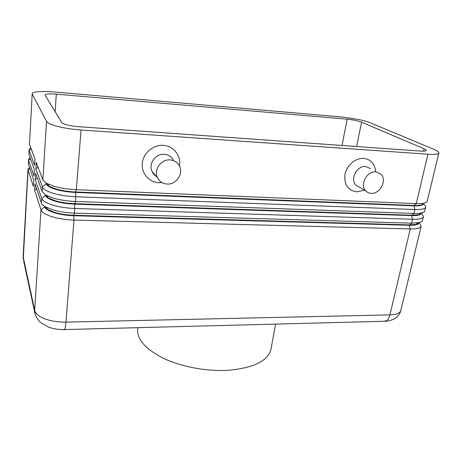 <?xml version="1.0" encoding="UTF-8"?>
<svg xmlns="http://www.w3.org/2000/svg" width="462" height="462" viewBox="0 0 462 462"><rect width="100%" height="100%" fill="white"/><g stroke="black" fill="none" stroke-linecap="round" stroke-linejoin="round"><path stroke-width="0.69" d="M30.81 147.828L29.066 149.728L29.158 150.312L34.598 165.344L34.973 158.951L29.493 144.317L32.184 93.74C32.328 92.764 34.292 92.094 38.069 91.742C42.544 91.361 48.129 91.459 54.828 92.025L342.25 117.019L358.038 119.387C363.502 120.53 367.735 121.714 370.743 122.944L434.344 149.561C437.514 150.895 439.027 152.021 438.883 152.939L438.536 153.424C437.248 154.325 433.726 154.591 427.956 154.216L416.262 203.621L76.357 189.68C68.093 189.299 60.626 188.161 53.956 186.267L46.217 183.171L42.851 179.972L36.261 162.376L35.874 168.867L42.417 186.937C43.364 189.258 47.049 191.395 53.471 193.364C60.118 195.282 67.562 196.414 75.803 196.766L414.864 209.523C420.536 209.696 424.047 209.124 425.41 207.808L425.797 207.115L424.312 204.493M29.493 144.317L32.184 93.74M30.134 157.675L28.517 159.609L28.604 160.222L33.98 175.924L34.35 169.589L28.939 154.285L29.066 149.728M29.481 167.435L27.968 169.41L28.061 170.039L33.368 186.4L33.732 180.128L28.384 164.16L28.517 159.609M425.797 207.115L424.48 211.654L422.118 212.838C420.166 213.352 417.44 213.548 413.94 213.432L75.433 201.467C67.209 201.132 59.783 200 53.153 198.071L45.744 195.056L42.123 191.563L42.417 186.937L46.079 183.841C46.945 185.863 50.214 187.728 55.885 189.443C61.746 191.118 68.301 192.117 75.56 192.44L413.9 205.867C418.901 206.035 422.008 205.544 423.227 204.406L423.614 203.661M438.883 152.939L427.194 201.334L426.807 202.004L424.63 203.066C422.672 203.58 419.883 203.765 416.262 203.621L413.992 205.475L75.595 191.973C68.336 191.643 61.781 190.644 55.919 188.975L49.099 186.232L46.217 183.171M421.228 213.352L418.907 214.691L411.694 215.234L74.677 203.678L75.433 201.467L75.803 196.766L75.595 191.973L76.357 189.68L81.046 130.001C72.569 129.383 64.894 128.222 58.027 126.524C51.38 124.804 47.551 123.077 46.535 121.344L42.851 179.972M42.123 191.563L35.62 173.175L35.239 179.597L41.69 198.452C42.625 200.872 46.287 203.084 52.674 205.088C59.28 207.045 66.684 208.171 74.879 208.477L412.56 219.277C418.208 219.421 421.719 218.792 423.088 217.406L423.487 216.684L421.91 213.842M423.487 216.684L422.17 221.223L419.623 222.522L411.642 223.158L74.515 213.126C66.332 212.838 58.945 211.712 52.356 209.742L45.293 206.826C43.139 205.573 41.84 204.302 41.407 203.026L34.985 183.859L34.61 190.223L40.979 209.846C41.898 212.358 45.536 214.639 51.883 216.684C58.449 218.676 65.812 219.802 73.972 220.062L410.268 228.95C415.904 229.054 419.409 228.378 420.795 226.923L421.2 226.166L419.531 223.094M41.407 203.026L41.69 198.452L45.334 195.374C46.194 197.476 49.44 199.405 55.076 201.161C60.903 202.864 67.423 203.863 74.642 204.146L411.602 215.621C416.585 215.754 419.692 215.223 420.917 214.022L421.298 213.311M418.907 222.932L416.453 224.33L409.413 224.902L73.77 215.263L74.515 213.126L74.677 203.678C67.458 203.395 60.932 202.396 55.111 200.693L48.585 198.025L45.744 195.056M35.216 314.455L34.667 310.325L40.979 209.846L44.6 206.78C45.449 208.974 48.672 210.961 54.279 212.751C60.066 214.489 66.551 215.477 73.735 215.725L409.32 225.289C414.293 225.392 417.394 224.815 418.63 223.55L418.999 222.875M423.319 204.019L421.379 204.972C419.646 205.428 417.18 205.596 413.992 205.475L414.864 209.523L413.94 213.432L411.602 215.621L412.56 219.277L411.642 223.158L409.32 225.289L410.268 228.95L389.934 314.87L65.956 322.118L73.972 220.062L73.77 215.263C66.586 215.015 60.1 214.027 54.308 212.289L48.083 209.708L44.675 206.45M370.703 168.728L365.656 166.476C356.982 165.471 349.826 179.227 355.89 185.083L359.696 187.329M364.454 190.13L356.751 191.869C347.874 190.431 343.953 184.609 344.981 174.411C346.725 165.361 355.596 157.779 363.715 158.391C370.819 159.361 374.774 163.663 375.577 171.304M375.768 171.835C366.932 170.836 359.557 184.91 365.708 190.87C367.151 192.417 368.965 193.249 371.142 193.37C380.053 194.265 387.341 180.007 380.896 174.122L375.768 171.835M157.068 176.663C154.816 175.514 153.153 173.793 152.067 171.494C148.169 163.889 155.602 153.396 164.31 154.285C168.416 154.66 171.448 156.595 173.406 160.089M162.07 182.617L158.957 182.733C149.07 182.369 141.164 173.273 142.313 163.167C143.312 153.049 153.257 144.618 163.3 145.363C173.672 145.825 181.381 155.937 179.435 166.031M167.146 184.049C162.664 183.691 159.43 181.543 157.444 177.593C153.465 169.808 161.117 159.038 170.039 159.927C174.243 160.302 177.344 162.272 179.343 165.846C183.812 173.631 176.265 184.829 167.146 184.049M137.82 327.662L137.647 329.21C136.902 339.42 145.495 349.11 163.421 358.281C181.006 366.655 205.815 371.413 226.946 370.374C253.407 368.202 268.11 361.047 271.05 348.908L275.554 324.093M361.561 122.164L424.122 148.816C425.635 149.469 426.357 150.017 426.282 150.456C426.028 151.103 424.185 151.311 420.761 151.091L78.771 126.709C69.45 125.849 63.75 124.428 61.665 122.447L45.051 95.01C45.726 93.936 49.474 93.647 56.295 94.15L347.205 119.167C353.066 119.774 357.854 120.773 361.561 122.164L356.606 146.518M46.933 208.968L47.02 207.721M47.69 197.465L47.782 196.096M48.452 185.834L48.55 184.344M36.562 188.571L34.61 190.223M32.288 94.167L46.535 121.344M37.283 177.87L35.239 179.597M81.046 130.001L427.956 154.216M38.017 167.059L35.874 168.867M63.814 329.585L64.726 329.065C65.269 327.847 65.679 325.531 65.956 322.118C58.16 322.233 51.149 321.148 44.924 318.861C38.906 316.482 35.487 313.64 34.667 310.325L23.117 256.491L23.262 259.205L28.061 170.039L29.851 168.526M23.568 260.614L34.742 312.445C35.713 317.319 39.68 321.974 40.564 322.47L48.094 326.934C53.211 328.857 58.651 329.735 64.409 329.568L385.372 321.252C389.98 321.206 395.253 318.561 395.357 318.202C395.778 318.179 400.086 314.501 400.837 310.487L400.369 311.532C398.885 313.577 395.408 314.691 389.934 314.87C389.212 317.764 388.022 319.744 386.359 320.807L383.466 321.298M424.122 148.816L423.567 151.178M419.623 222.522L416.453 224.33L416.782 223.013M347.205 119.167L342.024 145.478M56.295 94.15L55.128 111.706M28.939 154.285L29.158 150.312L31.116 148.654M28.384 164.16L28.604 160.222L30.475 158.639M365.708 190.87L355.89 185.083M157.444 177.593L152.067 171.494M421.2 226.166L400.837 310.487M48.083 209.708L45.293 206.826M418.907 214.691L422.118 212.838M421.379 204.972L424.63 203.066M27.968 169.41L23.117 256.491"/></g></svg>
